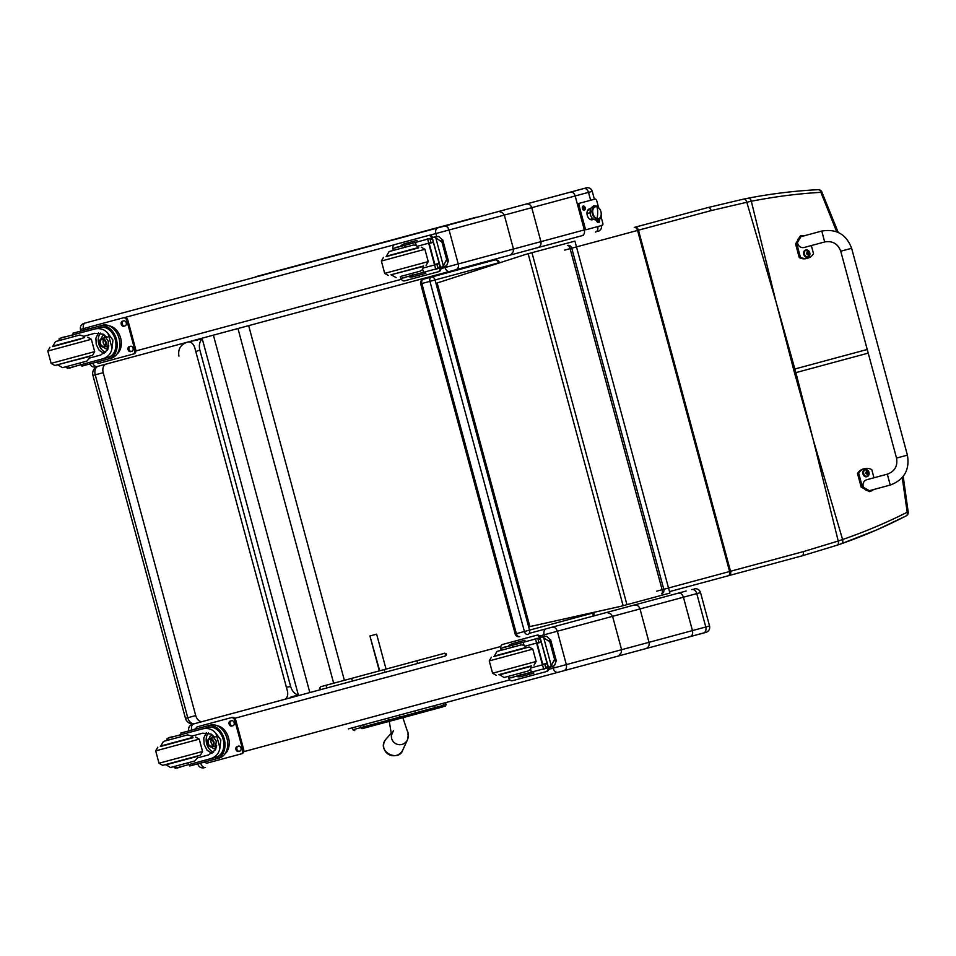 <?xml version="1.0" encoding="UTF-8"?>
<svg xmlns="http://www.w3.org/2000/svg" width="956" height="956" viewBox="0 0 956 956"><rect width="100%" height="100%" fill="white"/><g stroke="black" fill="none" stroke-linecap="round" stroke-linejoin="round"><path stroke-width="1.43" d="M592.612 616.262A3.764 2.784 -105.1 0 0 592.935 613.011L529.54 630.123A3.764 2.784 74.9 0 1 527.832 634.473A3.764 2.521 -105.1 0 1 524.414 631.498L516.348 633.673A3.764 2.521 74.9 0 0 519.765 636.648A3.764 3.764 0 0 1 515.165 633.995L516.348 633.673L421.871 283.526A3.764 2.521 -105.1 0 1 422.349 279.917A3.764 2.521 -105.1 0 1 423.329 279.236L431.395 277.061A3.764 2.521 74.9 0 0 429.937 281.351L435.064 279.965A3.764 2.784 -105.1 0 0 431.395 277.061L486.735 262.135M498.53 263.151L499.402 262.613A3.764 3.764 0 0 0 494.79 259.96A3.764 2.784 74.9 0 1 498.458 262.864L435.064 279.965L529.54 630.123L524.414 631.498L429.937 281.351L420.676 283.848L515.165 633.995M593.162 616.118A3.764 3.764 0 0 0 593.879 612.76L592.816 612.593M494.79 259.96L423.329 279.236A3.764 3.764 0 0 0 420.676 283.848M187.4 342.164L448.388 271.743L451.889 271.54M195.813 351.581L199.852 350.027C198.74 345.236 199.541 341.495 202.254 338.83L187.914 342.033A7.517 5.127 -105.1 0 1 194.833 347.948L287.35 690.841A7.517 5.127 -105.1 0 1 284.35 699.433L202.624 721.493A7.517 5.127 -105.1 0 1 195.717 715.566L103.2 372.673A7.517 5.127 -105.1 0 1 106.188 364.081L98.241 366.232A7.517 7.517 0 0 0 92.935 375.445L185.464 718.338L187.758 717.717L95.242 374.824L92.935 375.445M293.635 696.267L293.803 696.888L290.983 696.984L298.344 695C294.663 694.044 292.094 691.224 290.636 686.528L286.37 687.221M202.254 338.83L298.344 695M199.971 350.458L290.528 686.097M293.803 696.888L283.836 699.577M188.81 730.922L191.726 729.882A5.258 3.537 -105.1 0 1 193.769 723.883L442.807 656.688M352.155 678.222L351.844 679.764L352.895 680.947L384.957 672.295L384.228 669.57L327.239 684.95A1.41 1.243 74.9 0 0 327.968 687.675L309.84 692.562L213.403 335.15M435.506 275.949L435.327 275.268M237.96 328.529L333.668 683.217M248.656 325.637L344.363 680.325M276.392 701.585L194.677 723.632A7.517 5.127 -105.1 0 1 187.758 717.717L195.717 715.566M103.2 372.673L95.242 374.824A7.517 5.127 -105.1 0 1 98.241 366.232M185.464 718.338A7.517 7.517 0 0 0 194.677 723.632L202.624 721.493M371.048 726.261L384.91 722.521M365.108 727.863L362.874 728.472M408.869 716.056L371.012 726.273M413.291 714.861L442.58 706.962A1.35 1.326 -105.1 0 0 443.512 705.313L435.207 707.548L434.681 705.588M428.79 710.678L414.844 714.443A1.35 0.992 -105.1 0 0 415.454 712.877L435.207 707.548A1.35 0.992 -105.1 0 1 434.61 709.113L428.79 710.678M437.501 708.336L436.856 708.504M360.484 725.604L361.01 727.564L364.248 726.691A1.35 0.92 74.9 0 0 365.491 727.755L414.844 714.443M445.233 702.744L442.987 703.353L443.512 705.313L445.759 704.703L445.233 702.744M399.811 718.506L399.261 715.148L414.916 710.917L415.454 712.877L399.799 717.108L364.248 726.691L363.722 724.732M391.506 734.495A8.461 8.425 32.9 0 0 407.471 739.777A8.461 8.425 32.9 0 0 407.471 739.765A8.461 8.425 32.9 0 0 407.937 734.041M379.711 670.789L369.924 635.979L379.341 670.885L344.232 680.361M377.477 663.261L378.397 666.667L377.477 663.261M386.045 669.081L376.628 634.175L370.295 635.883M686.121 591.035L634.043 605.088C636.911 604.634 638.907 605.913 640.006 608.924L649.016 642.312L566.346 664.611C566.956 667.766 566.107 669.809 563.813 670.742L618.652 655.947L621.292 652.542L621.591 649.71L612.581 616.321L610.908 614.027L606.905 612.402L529.206 633.374M552.066 627.208C554.528 626.861 556.273 628.212 557.336 631.235L683.432 597.213L692.443 630.59C693.052 633.732 692.264 635.764 690.089 636.672L706.771 632.071C709.149 630.709 710.081 628.666 709.555 625.977L705.779 626.993A5.258 3.896 74.9 0 1 703.389 633.087M348.343 728.878L557.934 672.331A5.258 3.537 74.9 0 1 553.142 668.172L566.346 664.611L557.336 631.235L544.143 634.796A5.258 3.537 -105.1 0 1 546.187 628.797M557.934 672.331L690.089 636.672M618.652 655.947L645.79 648.622C648.503 647.571 649.578 645.467 649.016 642.312L705.779 626.993L696.781 593.604A5.258 3.896 -105.1 0 0 691.642 589.541M634.043 605.088L606.905 612.402M376.377 674.613L379.663 673.717M386.786 671.805L388.949 671.22M400.229 668.172L413.279 664.647M414.569 664.301L418.166 663.333M697.88 634.569L705.839 632.43C708.838 631.295 710.069 629.144 709.543 625.977L700.533 592.589C699.398 589.589 697.247 588.346 694.092 588.884L695.072 588.717C697.82 588.705 699.649 589.995 700.545 592.589L683.432 597.213C682.381 594.178 680.684 592.828 678.342 593.138M560.515 671.638L445.711 702.612L445.759 704.703A1.35 1.326 -105.1 0 1 444.827 706.353L446.237 704.572M96.891 366.59L510.695 254.941L513.169 251.798L513.48 249.05L504.314 215.088L502.665 212.865L498.948 211.396L83.985 323.355L535.886 201.429M583.411 235.319L510.695 254.941L583.495 235.296M570.362 192.12C572.572 191.833 574.174 193.112 575.165 195.968L592.278 191.355C591.382 188.798 589.577 187.591 586.876 187.723L526.123 204.058C528.835 203.64 530.711 204.847 531.751 207.679L540.917 241.641C541.443 244.628 540.427 246.612 537.87 247.604M444.11 226.19C446.416 225.867 448.077 227.134 449.069 229.99L575.165 195.968L584.331 229.93L445.042 267.513A4.959 3.334 74.9 0 0 449.547 271.432L448.388 271.743L448.579 272.424M597.942 231.4L598.599 231.173C601.001 229.918 601.945 227.97 601.444 225.317C601.933 228.305 600.774 230.336 597.942 231.4M585.55 229.607L584.331 229.93C584.917 232.894 584.176 234.806 582.12 235.666M526.123 204.058L498.948 211.396M576.301 190.531L583.674 188.535A4.959 3.669 -105.1 0 1 588.514 192.371L590.653 200.282M538.109 200.832L571.664 191.774M586.195 187.854C589.171 187.352 591.202 188.511 592.266 191.355L594.381 199.266M455.785 269.759A4.959 3.884 -105.1 0 0 458.235 263.952L449.069 229.99L435.876 233.551A4.959 3.334 -105.1 0 1 437.8 227.898M511.173 208.097L476.65 217.406A1.804 1.303 74.9 0 0 475.252 217.789M526.875 203.855L569.788 192.276M458.235 263.952A4.959 3.669 74.9 0 1 455.988 269.7L510.695 254.941M542.088 246.469L574.401 237.745M574.986 237.59L581.535 235.821M538.622 247.401L541.443 246.636M562.654 194.199L529.696 203.102M565.092 193.554L563.227 194.044M266.82 274.025A1.804 1.303 -105.1 0 0 266.043 273.93A1.804 1.303 74.9 0 0 265.421 274.408A1.804 1.303 -105.1 0 1 266.043 273.93L261.048 275.28A1.804 1.303 74.9 0 0 260.426 275.758A1.804 1.303 -105.1 0 1 261.048 275.28L256.053 276.619A1.804 1.303 -105.1 0 0 255.431 277.097L234.005 282.88M812.911 438.565L794.556 372.983L795.846 372.637L813.377 440.298L842.595 539.531C865.359 531.632 886.905 522.526 907.208 512.225A3.764 2.665 62.7 0 1 906.192 515.881L906.192 515.881A3.764 2.665 62.7 0 1 905.858 516.013C885.555 526.553 864.021 535.814 841.256 543.773A146.997 20.709 168.3 0 1 837.169 545.183M903.193 476.399L908.2 512.046L907.208 512.225L902.225 477.582M729.141 575.536A3.764 2.438 -105.1 0 0 730.515 571.27L803.219 551.648A3.764 2.438 -105.1 0 1 801.857 555.914L837.074 545.219A3.764 2.438 -108.7 0 1 836.978 545.243L801.857 555.914L669.499 591.621L737.745 573.206M564.697 250.102L571.76 248.19L663.799 589.266A3.764 3.37 74.9 0 1 661.516 593.784A3.764 1.637 -105.1 0 0 662.114 589.721L730.515 571.27L638.477 230.193L711.192 210.571L751.308 201.238C774.969 196.613 798.164 193.65 820.893 192.347A3.764 2.665 -92.9 0 0 818.181 189.694A3.764 2.665 -92.9 0 0 817.822 189.742M841.256 543.773A3.764 2.545 -109.3 0 0 841.364 543.749L837.074 545.219A3.764 2.438 -108.7 0 0 838.221 541.024L842.595 539.531A3.764 2.545 -109.3 0 1 841.364 543.749L876.975 529.803L906.192 515.881A3.764 3.764 0 0 0 908.2 512.046M776.451 303.434L793.576 369.351L794.866 369.004L775.985 301.702L751.308 201.238A3.764 2.545 79.1 0 0 748.142 198.215L743.684 199.099A3.764 2.438 78.5 0 1 746.779 202.146L775.985 301.702M838.209 232.439L821.849 192.001L820.893 192.347L836.727 231.818M660.285 220.418L707.858 207.571L743.684 199.099A3.764 2.438 78.5 0 0 743.589 199.123L707.858 207.571L634.27 227.432A3.764 2.414 74.9 0 1 637.568 230.432L729.607 571.521A3.764 2.414 -105.1 0 1 728.257 575.775M656.724 591.178L662.114 589.721L570.087 248.644A3.764 1.637 74.9 0 0 567.529 245.441A3.764 3.37 -105.1 0 1 571.76 248.19L638.477 230.193A3.764 2.438 74.9 0 0 635.154 227.193L643.758 224.875M821.849 192.001A3.764 3.764 0 0 0 818.181 189.694C798.965 190.531 771.564 193.53 748.142 198.215A3.764 2.545 79.1 0 0 748.022 198.251A146.997 20.709 161.5 0 0 743.78 199.087M436.51 283.203L525.8 254.368L436.51 283.203L529.206 626.742L620.623 606.367L529.206 626.742M620.623 606.367L669.893 593.079L574.926 241.115L525.8 254.368M529.875 626.562L437.179 283.024M851.629 248.297L907.411 455.14C909.885 469.838 904.161 479.804 890.239 485.062L887.311 474.176C894.78 471.368 897.851 465.99 896.525 458.067L907.411 455.14L896.525 458.067L840.742 251.237L851.605 248.309C846.383 234.363 836.428 228.615 821.766 231.053L824.67 241.952L804.785 247.317C797.328 249.612 794.245 238.199 801.845 236.431L821.766 231.053M811.333 245.549L813.532 253.71A15.499 11.807 -105.1 0 1 807.724 258.204A15.499 11.807 -105.1 0 1 800.435 257.248L796.754 243.637L801.594 235.523L805.239 235.511M801.594 235.523L800.423 235.833L795.583 243.959L799.252 257.558A15.499 11.807 74.9 0 0 806.541 258.514L807.724 258.204M800.435 257.248L799.252 257.558M873.736 489.52L870.593 491.336L862.324 486.759L858.655 473.148A15.499 11.807 -105.1 0 1 864.475 468.655A15.499 11.807 -105.1 0 1 871.764 469.611L873.963 477.773M887.311 474.176L867.415 479.542C859.814 481.31 862.886 492.722 870.354 490.428L890.239 485.062M864.475 468.655L863.304 468.978A15.499 11.807 74.9 0 0 857.484 473.459L861.153 487.07L869.422 491.659L870.593 491.336M858.655 473.148L857.484 473.459M807.677 257.164A3.693 2.82 -105.1 0 1 807.462 257.236A3.693 2.82 -105.1 0 1 803.769 254.392A3.693 2.82 -105.1 0 1 805.526 250.09A3.693 2.82 -105.1 0 1 805.753 250.042M807.462 257.236L809.768 252.778A3.561 2.713 -105.1 0 1 806.649 256.817A3.561 2.713 -105.1 0 1 805.036 250.866A3.561 2.713 -105.1 0 1 809.768 252.778L805.968 249.97A3.693 2.82 74.9 0 0 804.211 254.284A3.693 2.82 74.9 0 0 807.892 257.116A3.693 2.82 74.9 0 0 809.099 256.304M808.083 253.089A2843.204 193.745 -18.2 0 0 809.111 252.719L808.011 252.229A4.804 3.418 -105.5 0 0 807.545 251.356A1.972 1.494 74.9 0 0 807.199 251.452A4.804 2.784 75.1 0 1 807.617 252.336L806.458 253.436A1.828 1.386 -105.1 0 0 806.577 253.878L808.131 254.248A4.804 2.784 74.6 0 1 808.214 255.216A1.972 1.494 74.9 0 0 808.561 255.133A4.804 3.418 -104.9 0 0 808.525 254.141L809.242 253.161A2843.204 196.781 168 0 0 808.155 253.352A1.291 0.98 -105.1 0 0 808.083 253.089L806.912 252.527M807.473 253.675L808.525 254.141M808.011 252.229L807.33 253.161M807.438 254.439L808.155 253.352M866.877 476.697A3.693 2.82 -105.1 0 1 866.662 476.769A3.693 2.82 -105.1 0 1 862.981 473.925A3.693 2.82 -105.1 0 1 864.738 469.623A3.693 2.82 -105.1 0 1 864.965 469.575M866.662 476.769L868.98 472.312A3.561 2.713 -105.1 0 1 865.861 476.351A3.561 2.713 -105.1 0 1 864.248 470.4A3.561 2.713 -105.1 0 1 868.98 472.312L865.18 469.504A3.693 2.82 74.9 0 0 863.423 473.806A3.693 2.82 74.9 0 0 867.104 476.65A3.693 2.82 74.9 0 0 868.299 475.837M867.295 472.623A2843.204 193.745 -18.2 0 0 868.323 472.252L867.212 471.762A4.804 3.418 -105.5 0 0 866.745 470.89A1.972 1.494 74.9 0 0 866.399 470.985A4.804 2.784 75.1 0 1 866.829 471.87L865.67 472.969A1.828 1.386 -105.1 0 0 865.778 473.411L867.343 473.782A4.804 2.784 74.6 0 1 867.427 474.75A1.972 1.494 74.9 0 0 867.761 474.654A4.804 3.418 -104.9 0 0 867.737 473.674L868.442 472.694A2843.204 196.781 168 0 0 867.367 472.885A1.291 0.98 -105.1 0 0 867.295 472.623L866.124 472.049M866.686 473.208L867.737 473.674M867.212 471.762L866.542 472.694M866.638 473.973L867.367 472.885M166.583 740.577L180.995 736.682L180.481 734.794L201.513 729.129C207.5 727.54 212.316 728.962 215.972 733.395L220.824 739.932L219.928 748.034L215.972 733.395M219.928 748.034C218.996 753.698 215.542 757.355 209.579 758.992L188.547 764.669L188.033 762.78M165.758 764.525L170.455 767.525L194.749 760.976L197.569 757.869L208.48 754.929L215.423 749.886L216.247 741.175L211.145 734.053L202.612 733.192L191.714 736.132L192.407 737.494L160.763 746.038L163.416 741.426L187.699 734.877L191.714 736.132M189.312 764.465L189.73 765.983L219.199 758.036A17.053 12.619 -105.1 0 0 226.954 738.283A17.053 12.619 -105.1 0 0 210.32 725.114L180.839 733.061L181.258 734.59M184.281 732.141L184.699 733.658L208.982 727.169L208.575 725.64L207.607 725.843M208.575 725.64A17.053 12.619 74.9 0 1 224.254 739.012A17.053 12.619 74.9 0 1 217.43 758.455L217.012 756.925L192.754 763.533L193.16 765.051M216.486 758.765L217.43 758.455M167.24 740.398L167.025 739.562L169.176 737.518L174.04 736.455M167.025 739.562L166.392 740.625M173.43 766.724L174.506 767.321L174.291 766.485M208.982 727.169A15.463 11.46 74.9 0 1 223.13 739.311A15.463 11.46 74.9 0 1 217.012 756.925M211.945 753.459L207.034 750.149L204.166 744.437L203.771 738.044L206.353 732.714M213.582 752.217A11.257 8.341 74.9 0 1 206.675 743.756A11.257 8.341 74.9 0 1 208.396 732.965M215.865 748.978A7.517 5.569 74.9 0 1 211.491 746.983M209.209 738.546A7.517 5.569 74.9 0 1 211.993 734.614M216.283 747.783A7.517 5.569 74.9 0 1 214.252 746.266M211.957 737.769A7.517 5.569 74.9 0 1 212.961 735.439M182.13 766.473L177.398 768.003L174.506 767.321M180.481 734.794L167.097 738.414L167.611 740.303M174.649 766.389L175.163 768.277L188.547 764.669M217.167 725.735A15.463 11.46 74.9 0 1 228.52 737.865A15.463 11.46 74.9 0 1 224.803 754.045M208.014 727.373L201.513 729.129M216.08 757.236L209.579 758.992M195.765 729.046A3.764 2.784 74.9 0 1 197.581 726.739L232.141 717.418A3.764 2.784 74.9 0 1 235.809 720.322L243.637 749.349A3.764 2.784 74.9 0 1 241.928 753.698L207.368 763.031A3.764 2.784 74.9 0 1 204.644 761.956M231.173 717.681A3.764 2.784 74.9 0 1 234.829 720.585L242.669 749.612A3.764 2.784 74.9 0 1 240.96 753.961M237.136 746.481L238.486 746.122A2.581 1.912 74.9 0 1 240.996 748.118A2.581 1.912 74.9 0 1 239.825 751.105L238.486 751.476A2.581 1.912 74.9 0 1 235.965 749.48A2.581 1.912 74.9 0 1 237.136 746.481M230.288 721.087L231.627 720.716A2.581 1.912 74.9 0 1 234.148 722.712A2.581 1.912 74.9 0 1 232.977 725.712L231.627 726.07A2.581 1.912 74.9 0 1 229.105 724.074A2.581 1.912 74.9 0 1 230.288 721.087M239.454 751.213A2.581 1.912 74.9 0 1 236.933 749.217A2.581 1.912 74.9 0 1 238.116 746.218M232.607 725.807A2.581 1.912 74.9 0 1 230.085 723.812A2.581 1.912 74.9 0 1 231.256 720.824M211.431 739.454A3.549 2.629 -105.1 0 0 212.949 745.083M209.83 739.227A3.549 2.629 -105.1 0 0 208.217 743.338A3.549 2.629 -105.1 0 0 211.67 746.074A3.549 2.629 -105.1 0 0 213.284 741.976A3.549 2.629 -105.1 0 0 209.83 739.227M209.555 739A3.848 2.844 -105.1 0 0 208.683 745.202A3.848 2.844 -105.1 0 0 213.439 743.923A3.848 2.844 -105.1 0 0 209.555 739M209.484 738.737A4.111 3.047 -105.1 0 0 208.551 745.369A4.111 3.047 -105.1 0 0 213.642 744.007A4.111 3.047 -105.1 0 0 209.484 738.737M209.603 738.402A4.398 3.262 -105.1 0 0 207.607 743.505A4.398 3.262 -105.1 0 0 211.897 746.899A4.398 3.262 -105.1 0 0 213.893 741.808A4.398 3.262 -105.1 0 0 209.603 738.402L215.363 736.849M193.004 737.709L160.345 746.517M193.662 756.997L165.245 764.669M159.019 763.235L202.564 751.476L200.437 755.168L162.711 765.35L159.019 763.235L155.697 750.89L157.812 747.21M187.507 764.943L178.808 767.298M170.742 737.423L179.453 735.08M520.172 675.271L520.554 676.669L525.167 675.474L524.76 673.956M520.554 676.669A17.053 12.619 74.9 0 1 516.097 676.37M507.995 646.352A17.053 12.619 74.9 0 1 511.699 643.842L512.069 645.252M516.503 642.504L511.699 643.842M533.34 671.638L533.759 673.155L525.167 675.474M540.116 637.76L537.726 638.405A1.876 1.398 77.9 0 1 537.798 638.393L540.714 639.552M537.798 638.393L538.897 642.456L541.216 641.823M546.581 636.29L541.335 637.102L546.581 636.29L550.68 640.042L549.784 641.679L543.749 637.915L551.242 665.675L548.254 667.933L540.032 637.461L548.601 667.85M549.557 667.587L554.504 665.651L556.284 660.704L550.608 639.672L547.967 640.783M551.242 665.675L554.564 659.389L556.153 660.345L553.44 661.074M516.694 644.081L516.288 642.552L524.868 640.245L525.286 641.763M536.567 643.077L542.434 664.826M541.311 642.169L537.105 643.304L542.781 664.36L546.987 663.225M538.897 642.456L525.286 646.125M541.335 637.102L540.367 637.365M548.254 667.933L540.032 637.461M508.222 676.394L508.723 678.27L545.78 668.28A1.876 1.398 71.9 0 0 545.864 668.256L547.788 665.794M519.873 673.239L520.387 675.127M512.332 645.264L512.834 647.152L501.183 650.295L500.669 648.407L537.726 638.405M547.083 663.572L531.142 667.862M542.9 637.282L543.749 637.915M548.17 667.635L545.78 668.28M547.74 667.754A3.764 2.784 74.9 0 1 545.936 671.674L512.344 680.744A3.764 2.784 74.9 0 1 508.819 678.258M500.753 648.383A3.764 2.784 74.9 0 1 502.557 644.452L536.149 635.393A3.764 2.784 74.9 0 1 539.686 637.879M502.94 647.798A2.581 1.912 74.9 0 1 503.693 647.308L505.031 646.949A2.581 1.912 74.9 0 1 505.784 646.949M513.886 676.968A2.581 1.912 74.9 0 1 513.229 677.338L511.89 677.696A2.581 1.912 74.9 0 1 510.994 677.661M534.512 639.277A2.581 1.912 74.9 0 1 535.264 638.799L536.603 638.429A2.581 1.912 74.9 0 1 537.499 638.465M545.553 668.34A2.581 1.912 74.9 0 1 544.812 668.818L543.462 669.176A2.581 1.912 74.9 0 1 542.578 669.14M536.149 635.393L537.129 635.131A3.764 2.784 74.9 0 1 540.534 637.317M548.768 667.802A3.764 2.784 74.9 0 1 546.916 671.411L545.936 671.674M503.92 647.535A2.581 1.912 74.9 0 1 504.66 647.045M512.87 677.434A2.581 1.912 74.9 0 1 511.974 677.398M535.491 639.014A2.581 1.912 74.9 0 1 536.244 638.524M544.442 668.913A2.581 1.912 74.9 0 1 543.546 668.877M498.817 674.661L531.476 665.854L498.817 674.661M493.917 656.521L529.122 647.021L493.917 656.521M523.314 642.301L523.864 645.037L525.979 647.499L494.336 656.031L496.989 651.43L500.143 650.57M524.079 645.145L521.187 644.894L496.989 651.43M499.319 674.518L504.027 677.517L528.226 670.993L530.604 669.32L531.369 672.164M499.414 674.876L531.058 666.332L530.604 669.32M504.314 647.427L513.025 645.073M521.08 674.948L512.368 677.29M58.686 340.706L73.11 336.823L72.596 334.935L93.628 329.258C99.603 327.681 104.431 329.103 108.076 333.525L112.928 340.073L112.031 348.175L108.076 333.525M112.031 348.175C111.099 353.84 107.658 357.484 101.683 359.133L80.651 364.81L80.149 362.921M80.651 364.81L67.267 368.419L66.765 366.53L62.57 367.666L86.853 361.105L89.685 358.01L100.583 355.07L107.526 350.027L108.363 341.304L103.26 334.194L94.716 333.321L83.817 336.273L84.51 337.635L52.879 346.168L55.52 341.567L79.814 335.006L83.817 336.273M81.427 364.595L81.834 366.124L111.314 358.165A17.053 12.619 -105.1 0 0 119.058 338.424A17.053 12.619 -105.1 0 0 102.435 325.255L72.955 333.202L73.361 334.731M76.396 332.282L76.803 333.799L101.097 327.299L100.679 325.769L99.711 325.984M100.679 325.769A17.053 12.619 74.9 0 1 116.369 339.141A17.053 12.619 74.9 0 1 109.534 358.596L109.127 357.066L84.857 363.674L85.275 365.192M108.59 358.906L109.534 358.596M59.356 340.527L59.129 339.703L61.28 337.659L66.143 336.596M59.129 339.703L58.495 340.766M65.534 366.865L66.621 367.463L66.394 366.626M101.097 327.299A15.463 11.46 74.9 0 1 115.234 339.452A15.463 11.46 74.9 0 1 109.127 357.066M104.061 353.601L99.149 350.29L96.269 344.566L95.875 338.173L98.456 332.843M105.698 352.358A11.257 8.341 74.9 0 1 98.779 343.897A11.257 8.341 74.9 0 1 100.499 333.094M107.968 349.107A7.517 5.569 74.9 0 1 103.595 347.112M101.324 338.687A7.517 5.569 74.9 0 1 104.096 334.755M108.398 347.912A7.517 5.569 74.9 0 1 106.355 346.407M104.061 337.91A7.517 5.569 74.9 0 1 105.064 335.58M74.245 366.614L69.501 368.144L66.621 367.463M72.596 334.935L59.212 338.544L59.714 340.432M109.271 325.877A15.463 11.46 74.9 0 1 120.623 337.994A15.463 11.46 74.9 0 1 116.907 354.186M100.129 327.502L93.628 329.258M108.183 357.377L101.683 359.133M87.88 329.175A3.764 2.784 74.9 0 1 89.685 326.88L124.256 317.559A3.764 2.784 74.9 0 1 127.913 320.463L135.752 349.49A3.764 2.784 74.9 0 1 134.043 353.84L99.484 363.172A3.764 2.784 74.9 0 1 96.759 362.097M123.276 317.822A3.764 2.784 74.9 0 1 126.945 320.726L134.772 349.753A3.764 2.784 74.9 0 1 133.063 354.102M129.251 346.622L130.59 346.263A2.581 1.912 74.9 0 1 133.111 348.259A2.581 1.912 74.9 0 1 131.94 351.246L130.59 351.605A2.581 1.912 74.9 0 1 128.068 349.609A2.581 1.912 74.9 0 1 129.251 346.622M122.392 321.216L123.73 320.858A2.581 1.912 74.9 0 1 126.252 322.853A2.581 1.912 74.9 0 1 125.081 325.853L123.742 326.211A2.581 1.912 74.9 0 1 121.221 324.215A2.581 1.912 74.9 0 1 122.392 321.216M131.57 351.342A2.581 1.912 74.9 0 1 129.048 349.346A2.581 1.912 74.9 0 1 130.219 346.359M124.71 325.948A2.581 1.912 74.9 0 1 122.189 323.953A2.581 1.912 74.9 0 1 123.372 320.953M103.547 339.583A3.549 2.629 -105.1 0 0 105.064 345.224M101.933 339.368A3.549 2.629 -105.1 0 0 100.32 343.479A3.549 2.629 -105.1 0 0 103.786 346.215A3.549 2.629 -105.1 0 0 105.399 342.105A3.549 2.629 -105.1 0 0 101.933 339.368M101.671 339.129A3.848 2.844 -105.1 0 0 100.786 345.343A3.848 2.844 -105.1 0 0 105.542 344.052A3.848 2.844 -105.1 0 0 101.671 339.129M101.599 338.878A4.111 3.047 -105.1 0 0 100.655 345.51A4.111 3.047 -105.1 0 0 105.746 344.136A4.111 3.047 -105.1 0 0 101.599 338.878M101.718 338.544A4.398 3.262 -105.1 0 0 99.711 343.646A4.398 3.262 -105.1 0 0 104.001 347.04A4.398 3.262 -105.1 0 0 106.008 341.937A4.398 3.262 -105.1 0 0 101.718 338.544L107.466 336.99M80.878 338.986L52.461 346.658M85.777 357.138L57.36 364.798M51.134 363.364L94.668 351.617L92.553 355.309L54.815 365.491L51.134 363.364L47.8 351.031L49.915 347.339M79.623 365.084L70.911 367.439M62.857 337.564L71.557 335.209M412.275 275.4L412.657 276.81L417.27 275.615L416.864 274.085M412.657 276.81A17.053 12.619 74.9 0 1 408.2 276.499M400.11 246.493A17.053 12.619 74.9 0 1 403.802 243.983L404.185 245.393M408.606 242.633L403.802 243.983M425.456 271.767L425.862 273.296L417.27 275.615M432.22 237.901L429.83 238.546A1.876 1.398 77.9 0 1 429.913 238.522L432.817 239.681M429.913 238.522L431.001 242.585L433.319 241.964M438.696 236.431L433.45 237.243L438.696 236.431L442.795 240.183L441.887 241.808L435.852 238.056L443.345 265.816L440.369 268.074L432.136 237.59L440.704 267.979M441.672 267.728L446.619 265.792L448.388 260.845L442.724 239.813L440.083 240.912M443.345 265.816L446.667 259.53L448.268 260.486L445.556 261.215M408.81 244.222L408.391 242.693L416.983 240.374L417.39 241.904M428.682 243.218L434.538 264.955M433.415 242.31L429.208 243.445L434.884 264.489L439.091 263.354M431.001 242.585L417.39 246.266M433.45 237.243L432.482 237.506M440.369 268.074L432.136 237.59M412.502 275.268L411.988 273.38L400.325 276.523L400.839 278.411L437.896 268.421A1.876 1.398 71.9 0 0 437.968 268.397L439.891 265.923M404.436 245.393L404.95 247.281L393.286 250.424L392.773 248.548L429.83 238.546M439.186 263.701L423.257 268.003M435.004 237.423L435.852 238.056M440.286 267.776L437.896 268.421M439.856 267.883A3.764 2.784 74.9 0 1 438.051 271.815L404.46 280.873A3.764 2.784 74.9 0 1 400.923 278.387M392.868 248.524A3.764 2.784 74.9 0 1 394.673 244.593L428.252 235.535A3.764 2.784 74.9 0 1 431.789 238.02M395.055 247.927A2.581 1.912 74.9 0 1 395.796 247.449L397.146 247.09A2.581 1.912 74.9 0 1 397.899 247.09M405.989 277.097A2.581 1.912 74.9 0 1 405.344 277.479L403.994 277.838A2.581 1.912 74.9 0 1 403.109 277.802M426.627 239.406A2.581 1.912 74.9 0 1 427.368 238.928L428.718 238.57A2.581 1.912 74.9 0 1 429.603 238.606M437.669 268.481A2.581 1.912 74.9 0 1 436.916 268.959L435.578 269.317A2.581 1.912 74.9 0 1 434.681 269.281M428.252 235.535L429.232 235.272A3.764 2.784 74.9 0 1 432.65 237.458M440.871 267.943A3.764 2.784 74.9 0 1 439.019 271.552L438.051 271.815M396.023 247.664A2.581 1.912 74.9 0 1 396.776 247.186M404.974 277.575A2.581 1.912 74.9 0 1 404.089 277.539M427.595 239.143A2.581 1.912 74.9 0 1 428.348 238.665M436.545 269.054A2.581 1.912 74.9 0 1 435.661 269.018M390.92 274.802L423.58 265.983L390.92 274.802M386.033 256.65L418.68 247.843M416.195 245.274L418.083 247.628L386.439 256.172L389.092 251.559L413.291 245.035L416.195 245.274L415.418 242.43M400.325 276.523L420.341 271.122L422.719 269.461L423.484 272.305M391.434 274.659L423.161 266.473L422.719 269.461M396.417 247.556L405.129 245.214M413.195 275.077L404.484 277.431M587.665 210.332A4.696 3.155 -105.1 0 1 587.856 210.272A4.696 3.155 74.9 0 0 587.665 210.332L590.294 209.615M586.984 213.582L590.067 212.746L586.984 213.582M592.039 211.587A6.345 4.266 -105.1 0 1 596.46 206.711A6.345 4.266 74.9 0 0 592.039 211.587A6.345 4.266 74.9 0 0 594.728 217.932A6.345 4.266 74.9 0 0 599.532 218.099A6.345 4.266 -105.1 0 1 594.728 217.932A6.345 4.266 -105.1 0 1 592.039 211.587L590.019 211.814L592.039 211.587M590.354 212.041L590.82 208.217L593.652 205.791L596.795 206.138L600.045 209.484M592.696 211.503A6.106 4.099 -105.1 0 1 595.373 206.795A6.106 4.099 -105.1 0 1 601.228 213.869A6.106 4.099 -105.1 0 1 598.552 218.577A6.106 4.099 -105.1 0 1 592.696 211.503L592.696 211.503M595.134 206.866A6.106 4.099 74.9 0 0 594.883 206.926A6.106 4.099 74.9 0 0 592.206 211.635A6.106 4.099 74.9 0 0 598.062 218.709A6.106 4.099 74.9 0 0 598.301 218.637A6.106 4.099 -105.1 0 1 592.505 213.881A6.106 4.099 -105.1 0 1 595.134 206.866M596.95 206.807A18.797 12.93 105.5 0 1 596.974 218.554A6.106 4.099 74.9 0 0 601.228 213.869A6.106 4.099 74.9 0 0 596.95 206.807A6.106 4.099 74.9 0 0 592.696 211.503A6.106 4.099 74.9 0 0 596.974 218.554A18.797 12.93 -74.5 0 0 596.95 206.807M590.103 219.39A4.696 3.155 74.9 0 0 590.294 219.342A4.696 3.155 -105.1 0 1 590.103 219.39L592.744 218.685M585.239 208.767A2.115 1.422 -105.1 0 1 583.029 209.639A2.115 1.422 -105.1 0 1 582.347 207.129A2.115 1.422 -105.1 0 1 583.22 206.054A2.115 1.422 -105.1 0 1 584.702 206.783M599.543 221.206A2.115 1.422 -105.1 0 1 597.333 222.079A2.115 1.422 -105.1 0 1 596.616 220.442M600.977 216.438L602.818 223.262A1.876 1.267 -105.1 0 1 602.089 225.413L586.853 229.524A1.876 1.267 -105.1 0 1 585.144 228.042L584.522 228.209A1.876 1.267 74.9 0 0 586.231 229.691L586.853 229.524M598.552 207.416L596.699 200.593A1.876 1.267 -105.1 0 0 594.99 199.099L579.133 203.377A1.876 1.267 74.9 0 0 578.404 205.528L584.522 228.209M592.075 219.832A5.64 3.788 74.9 0 0 593.138 219.055M590.45 209.101A5.64 3.788 74.9 0 0 589.147 208.97M578.404 205.528L579.025 205.361A1.876 1.267 -105.1 0 1 579.754 203.222M593.377 219.259A5.64 3.788 -105.1 0 1 592.397 219.761A5.64 3.788 -105.1 0 1 587.259 215.303A5.64 3.788 -105.1 0 1 589.458 208.862A5.64 3.788 -105.1 0 1 590.557 208.802M579.025 205.361L585.144 228.042M270.417 273.058A1.804 1.303 -105.1 0 1 271.038 272.579A1.804 1.303 74.9 0 0 270.417 273.058M286.8 268.636A1.804 1.303 -105.1 0 0 286.023 268.528A1.804 1.303 74.9 0 0 285.402 269.018A1.804 1.303 -105.1 0 1 286.023 268.528L281.028 269.879A1.804 1.303 74.9 0 0 280.407 270.357A1.804 1.303 -105.1 0 1 281.028 269.879L276.033 271.229A1.804 1.303 74.9 0 0 275.412 271.707A1.804 1.303 -105.1 0 1 276.81 271.337M290.397 267.668A1.804 1.303 -105.1 0 1 291.018 267.19A1.804 1.303 74.9 0 0 290.397 267.668M306.78 263.247A1.804 1.303 -105.1 0 0 306.016 263.139A1.804 1.303 74.9 0 0 305.394 263.617A1.804 1.303 -105.1 0 1 306.016 263.139L301.009 264.489A1.804 1.303 74.9 0 0 300.399 264.967A1.804 1.303 -105.1 0 1 301.009 264.489L296.013 265.84A1.804 1.303 74.9 0 0 295.392 266.318A1.804 1.303 -105.1 0 1 296.79 265.935M310.389 262.279A1.804 1.303 -105.1 0 1 311.011 261.789A1.804 1.303 74.9 0 0 310.389 262.279M326.773 257.857A1.804 1.303 -105.1 0 0 325.996 257.75A1.804 1.303 74.9 0 0 325.375 258.228A1.804 1.303 -105.1 0 1 325.996 257.75L321.001 259.1A1.804 1.303 74.9 0 0 320.38 259.578A1.804 1.303 -105.1 0 1 321.001 259.1L316.006 260.45A1.804 1.303 74.9 0 0 315.384 260.928A1.804 1.303 -105.1 0 1 316.783 260.546M330.37 256.877A1.804 1.303 -105.1 0 1 330.991 256.399A1.804 1.303 74.9 0 0 330.37 256.877M346.753 252.456A1.804 1.303 -105.1 0 0 345.976 252.36A1.804 1.303 74.9 0 0 345.355 252.838A1.804 1.303 -105.1 0 1 345.976 252.36L340.981 253.71A1.804 1.303 74.9 0 0 340.36 254.188A1.804 1.303 -105.1 0 1 340.981 253.71L335.986 255.049A1.804 1.303 74.9 0 0 335.365 255.527A1.804 1.303 -105.1 0 1 336.763 255.156M350.35 251.488A1.804 1.303 -105.1 0 1 350.971 251.01A1.804 1.303 74.9 0 0 350.35 251.488M366.734 247.066A1.804 1.303 -105.1 0 0 365.957 246.971A1.804 1.303 74.9 0 0 365.347 247.449A1.804 1.303 -105.1 0 1 365.957 246.971L360.962 248.309A1.804 1.303 74.9 0 0 360.34 248.787A1.804 1.303 -105.1 0 1 360.962 248.309L355.967 249.659A1.804 1.303 74.9 0 0 355.345 250.137A1.804 1.303 -105.1 0 1 356.743 249.767M370.342 246.098A1.804 1.303 -105.1 0 1 370.952 245.62A1.804 1.303 74.9 0 0 370.342 246.098M386.726 241.677A1.804 1.303 -105.1 0 0 385.949 241.569A1.804 1.303 74.9 0 0 385.328 242.047A1.804 1.303 -105.1 0 1 385.949 241.569L380.954 242.92A1.804 1.303 74.9 0 0 380.333 243.398A1.804 1.303 -105.1 0 1 380.954 242.92L375.959 244.27A1.804 1.303 74.9 0 0 375.338 244.748A1.804 1.303 -105.1 0 1 376.736 244.378M390.323 240.709A1.804 1.303 -105.1 0 1 390.944 240.231A1.804 1.303 74.9 0 0 390.323 240.709M406.706 236.287A1.804 1.303 -105.1 0 0 405.93 236.18A1.804 1.303 74.9 0 0 405.308 236.658A1.804 1.303 -105.1 0 1 405.93 236.18L400.934 237.53A1.804 1.303 74.9 0 0 400.313 238.008A1.804 1.303 -105.1 0 1 400.934 237.53L395.939 238.881A1.804 1.303 74.9 0 0 395.318 239.359A1.804 1.303 -105.1 0 1 396.716 238.976M410.303 235.307A1.804 1.303 -105.1 0 1 410.925 234.829A1.804 1.303 74.9 0 0 410.303 235.307M426.687 230.886A1.804 1.303 -105.1 0 0 425.91 230.79A1.804 1.303 74.9 0 0 425.289 231.268A1.804 1.303 -105.1 0 1 425.91 230.79L420.915 232.141A1.804 1.303 74.9 0 0 420.293 232.619A1.804 1.303 -105.1 0 1 420.915 232.141L415.92 233.491A1.804 1.303 74.9 0 0 415.298 233.969A1.804 1.303 -105.1 0 1 416.697 233.587M430.284 229.918A1.804 1.303 -105.1 0 1 430.905 229.44A1.804 1.303 74.9 0 0 430.284 229.918M446.679 225.496A1.804 1.303 -105.1 0 0 445.902 225.401A1.804 1.303 74.9 0 0 445.281 225.879A1.804 1.303 -105.1 0 1 445.902 225.401L440.895 226.751A1.804 1.303 74.9 0 0 440.286 227.229A1.804 1.303 -105.1 0 1 440.895 226.751L435.9 228.09A1.804 1.303 74.9 0 0 435.291 228.568A1.804 1.303 -105.1 0 1 436.677 228.197M450.276 224.529A1.804 1.303 -105.1 0 1 450.897 224.051A1.804 1.303 74.9 0 0 450.276 224.529M466.659 220.107A1.804 1.303 -105.1 0 0 465.883 220.011A1.804 1.303 74.9 0 0 465.261 220.489A1.804 1.303 -105.1 0 1 465.883 220.011L460.888 221.35A1.804 1.303 74.9 0 0 460.266 221.828A1.804 1.303 -105.1 0 1 460.888 221.35L455.893 222.7A1.804 1.303 74.9 0 0 455.271 223.178A1.804 1.303 -105.1 0 1 456.669 222.808M470.256 219.139A1.804 1.303 -105.1 0 1 470.878 218.661A1.804 1.303 74.9 0 0 470.256 219.139M597.608 221.314L598.779 221.684L597.99 220.752M597.787 220.525L599.065 220.011L597.763 220.537L599.185 220.442L598.564 221.027M598.038 220.155L597.404 220.501A1.243 0.837 -105.1 0 0 597.524 220.92L597.942 220.764M597.799 220.669L598.731 220.537M598.779 221.684A1.315 0.884 74.9 0 1 598.492 221.768L598.337 221.087M598.659 222.27A1.828 1.231 -105.1 0 1 598.552 222.306A1.828 1.231 -105.1 0 1 597.476 221.923A1.828 1.231 -105.1 0 1 596.891 220.872A1.828 1.231 -105.1 0 1 596.807 220.43M599.185 219.462A1.828 1.231 -105.1 0 1 598.767 222.246A1.828 1.231 -105.1 0 1 597.106 220.812A1.828 1.231 -105.1 0 1 597.022 220.406M583.303 208.874L584.475 209.245L583.686 208.312M584.678 207.619L583.459 208.097L584.678 207.619A1.243 0.837 -105.1 0 1 584.797 208.026L584.259 208.587M584.331 207.751L583.781 206.747L582.969 207.655M583.781 206.747A1.315 0.884 74.9 0 0 583.495 206.831L583.232 208.48A1.243 0.837 -105.1 0 1 583.1 208.073L583.112 208.073A1.315 0.884 74.9 0 0 583.208 208.492L583.638 208.324M584.475 209.245A1.315 0.884 74.9 0 1 584.188 209.328L584.032 208.659M584.355 209.83A1.828 1.231 -105.1 0 1 584.247 209.866A1.828 1.231 -105.1 0 1 583.172 209.484A1.828 1.231 -105.1 0 1 582.586 208.444A1.828 1.231 -105.1 0 1 582.551 207.189A1.828 1.231 -105.1 0 1 583.291 206.329A1.828 1.231 -105.1 0 1 583.399 206.305M582.802 208.384A1.828 1.231 -105.1 0 1 583.507 206.269A1.828 1.231 -105.1 0 1 585.18 207.715A1.828 1.231 -105.1 0 1 584.463 209.806A1.828 1.231 -105.1 0 1 582.802 208.384M346.753 682.596L344.961 683.086M417.641 663.476L444.552 656.21A1.41 1.35 -105.1 0 0 445.484 654.502A1.41 1.35 -105.1 0 0 443.811 653.498L416.9 660.751L417.641 663.476L416.9 660.751L384.228 669.57M442.066 653.964L444.755 653.235C446.763 653.677 447.002 654.585 445.496 655.959M414.079 661.516L416.9 660.751M327.239 684.95L320.81 686.683C319.304 688.057 319.555 688.965 321.551 689.407M813.377 440.298L838.221 541.024L803.219 551.648M197.366 339.476L197.534 340.097M388.566 721.529L388.028 718.183M354.831 730.635L352.824 729.775L361.01 727.564A1.35 0.92 74.9 0 0 362.264 728.627M393.418 730.671L391.554 735.128L389.259 721.362L402.87 717.681L407.268 730.91C408.391 732.272 408.463 735.224 407.471 739.777L402.835 749.898A10.086 10.05 -147.1 0 1 388.196 754.129A10.086 10.05 -147.1 0 1 386.081 739.048C375.338 751.261 398.999 762.888 402.835 749.898M191.786 730.109L195.825 728.771M234.686 718.291L500.801 646.483M539.662 636.003L544.143 634.796L544.526 636.242M548.672 669.379L553.142 668.172L552.759 666.726M204.835 762.159L200.676 763.031M509.811 679.871L243.696 751.667M205.516 767.417A5.258 3.537 74.9 0 1 200.736 763.258L197.701 763.832M92.804 363.161A4.959 3.334 74.9 0 0 97.142 366.518M444.863 266.867L445.042 267.513L440.895 268.636M401.365 279.295L135.919 350.924M597.739 226.584A4.959 3.669 74.9 0 1 595.421 232.081M80.925 331.051L80.483 329.438L83.459 328.637A4.959 3.334 -105.1 0 1 85.395 322.985M83.901 330.25L83.459 328.637L89.171 327.095M124.806 317.488L394.159 244.808M429.782 235.2L435.876 233.551L436.641 236.383M867.235 349.478L794.866 369.004L795.846 372.637L868.215 353.111M793.576 369.351L794.556 372.983M707.858 207.571A3.764 2.438 74.9 0 1 711.192 210.571M626.933 604.67L531.966 252.707M623.121 605.698L528.154 253.734M796.754 243.637L795.583 243.959M862.324 486.759L861.153 487.07M807.414 250.066A3.693 2.82 74.9 0 0 805.968 249.97L805.526 250.09M808.872 253.292L807.844 253.424M808.728 252.778L807.772 253.185M866.614 469.599A3.693 2.82 74.9 0 0 865.18 469.504L864.738 469.623M868.072 472.826L867.044 472.957M867.94 472.312L866.984 472.718M234.829 720.585L235.809 720.322M242.669 749.612L243.637 749.349M213.953 736.538A5.425 4.015 -105.1 0 0 213.248 737.423M215.542 745.919A5.425 4.015 -105.1 0 0 216.594 746.325M213.092 737.458L213.857 736.419A5.64 4.183 -105.1 0 0 213.128 737.458M215.423 745.955A5.64 4.183 -105.1 0 0 216.57 746.469L215.387 745.967M202.564 751.476L199.23 739.143L155.697 750.89M165.842 764.872L197.486 756.339L197.581 757.869M554.504 665.651L550.823 666.643M549.784 641.679L554.564 659.389M528.728 672.881L529.134 674.41M520.255 641.488L520.662 643.006M550.309 641.536L555.089 659.246M535.527 639.002L536.627 643.065M542.494 664.802L543.594 668.865M544.765 664.193L545.864 668.256M491.384 657.202L489.257 660.883L532.803 649.136L529.122 647.021M489.257 660.883L492.591 673.227L536.137 661.48L534.01 665.161M126.945 320.726L127.913 320.463M134.772 349.753L135.752 349.49M106.068 336.679A5.425 4.015 -105.1 0 0 105.363 337.564M107.646 346.06A5.425 4.015 -105.1 0 0 108.709 346.466M105.973 336.572A5.64 4.183 -105.1 0 0 105.232 337.588L105.973 336.56M107.526 346.096A5.64 4.183 -105.1 0 0 108.685 346.598L107.49 346.096M94.668 351.617L91.346 339.284L47.8 351.031M57.862 364.666L89.601 356.48L89.685 358.01M446.619 265.792L442.927 266.784M441.887 241.808L446.667 259.53M420.831 273.022L421.238 274.539M412.359 241.629L412.777 243.147M442.425 241.665L447.205 259.387M427.643 239.131L428.742 243.206M434.598 264.943L435.697 269.006M436.868 264.334L437.968 268.397M383.487 257.343L381.372 261.024L424.906 249.277L421.226 247.162M381.372 261.024L384.694 273.368L428.24 261.609L426.125 265.302M444.552 656.21A1.41 1.386 -105.1 0 0 445.52 654.49A1.41 1.386 -105.1 0 0 443.811 653.498M178.951 356.134C177.804 349.346 180.457 344.734 186.898 342.308M352.824 729.775L352.298 727.815M391.363 733.025L386.081 739.048M188.75 730.683C188.224 727.516 189.455 725.365 192.467 724.23M197.761 764.071C198.896 767.071 201.047 768.301 204.214 767.776M89.649 363.4C90.724 366.232 92.744 367.403 95.731 366.901M80.483 329.438C79.993 326.462 81.152 324.431 83.985 323.355M576.838 237.088L575.201 237.53M824.67 241.952C832.545 240.625 837.898 243.72 840.742 251.237M211.897 746.899L216.677 745.62M199.23 739.143L195.55 737.028M532.803 649.136L536.137 661.48M492.591 673.227L496.272 675.342M104.001 347.04L108.781 345.749M91.346 339.284L87.653 337.157M57.958 365.013L62.57 367.666M424.906 249.277L428.24 261.609M384.694 273.368L388.387 275.483M391.53 275.005L396.131 277.658M601.24 214.275C603.152 221.708 590.222 223.011 590.019 211.814M465.883 220.011L475.873 217.311M445.902 225.401L455.893 222.7M425.91 230.79L435.9 228.09M405.93 236.18L415.92 233.491M385.949 241.569L395.939 238.881M365.957 246.971L375.959 244.27M345.976 252.36L355.967 249.659M325.996 257.75L335.986 255.049M306.016 263.139L316.006 260.45M286.023 268.528L296.013 265.84M266.043 273.93L276.033 271.229"/></g></svg>
